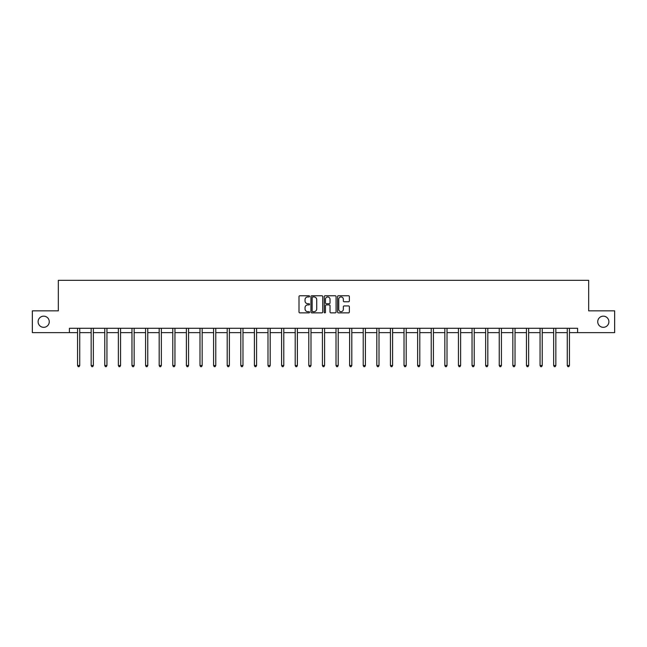 <?xml version="1.0" encoding="UTF-8"?>
<svg xmlns="http://www.w3.org/2000/svg" width="647" height="647" viewBox="0 0 647 647"><rect width="100%" height="100%" fill="white"/><g stroke="black" fill="none" stroke-linecap="round" stroke-linejoin="round"><path stroke-width="0.97" d="M309.549 296.35A0.598 0.598 0 0 0 308.951 295.752L299.852 295.752A0.857 0.857 0 0 0 299.003 296.601L299.003 312.008A0.857 0.857 0 0 0 299.852 312.865L308.951 312.865A0.598 0.598 0 0 0 309.549 312.266A0.598 0.598 0 0 0 308.951 311.668L307.77 311.668A2.742 2.742 0 0 1 305.036 308.926L305.036 307.648A2.742 2.742 0 0 1 307.77 304.907L308.951 304.907A0.598 0.598 0 0 0 309.549 304.308A0.598 0.598 0 0 0 308.951 303.71L307.77 303.71A2.742 2.742 0 0 1 305.036 300.968L305.036 299.682A2.742 2.742 0 0 1 307.77 296.949L308.951 296.949A0.598 0.598 0 0 0 309.549 296.35M597.731 321.745A5.58 5.58 0 0 0 603.311 327.325A5.58 5.58 0 0 0 608.892 321.745A5.58 5.58 0 0 0 603.311 316.165A5.58 5.58 0 0 0 597.731 321.745M38.108 321.745A5.58 5.58 0 0 0 43.689 327.325A5.58 5.58 0 0 0 49.269 321.745A5.58 5.58 0 0 0 43.689 316.165A5.58 5.58 0 0 0 38.108 321.745M348.515 301.785A0.857 0.857 0 0 0 349.372 300.928L349.372 296.601A0.857 0.857 0 0 0 348.515 295.752L338.413 295.752A0.857 0.857 0 0 0 337.556 296.601L337.556 312.008A0.857 0.857 0 0 0 338.413 312.865L348.515 312.865A0.857 0.857 0 0 0 349.372 312.008L349.372 306.791A0.857 0.857 0 0 0 348.515 305.934L344.188 305.934A0.857 0.857 0 0 0 343.339 306.791L343.339 309.379A2.289 2.289 0 0 1 341.05 311.668A2.289 2.289 0 0 1 338.753 309.379L338.753 299.238A2.289 2.289 0 0 1 341.05 296.949A2.289 2.289 0 0 1 343.339 299.238L343.339 300.928A0.857 0.857 0 0 0 344.188 301.785L348.515 301.785M69.407 332.647L32.35 332.647L32.35 310.851L58.335 310.851L58.335 280.329L588.665 280.329L588.665 310.851L614.65 310.851L614.65 332.647L577.593 332.647L577.593 328.288L69.407 328.288L69.407 332.647L77.559 332.647M322.748 296.601A0.857 0.857 0 0 0 321.899 295.752L311.797 295.752A0.857 0.857 0 0 0 310.94 296.601L310.94 312.008A0.857 0.857 0 0 0 311.797 312.865L321.899 312.865A0.857 0.857 0 0 0 322.748 312.008L322.748 296.601M325.101 295.752L335.203 295.752A0.857 0.857 0 0 1 336.06 296.601L336.06 312.008A0.857 0.857 0 0 1 335.203 312.865L330.884 312.865A0.857 0.857 0 0 1 330.027 312.008L330.027 305.764A0.857 0.857 0 0 0 329.169 304.907L326.306 304.907A0.857 0.857 0 0 0 325.449 305.764L325.449 312.266A0.598 0.598 0 0 1 324.851 312.865A0.598 0.598 0 0 1 324.252 312.266L324.252 296.601A0.857 0.857 0 0 1 325.101 295.752M79.743 332.647L91.162 332.647M93.346 332.647L104.765 332.647M106.949 332.647L118.369 332.647M120.552 332.647L131.972 332.647M134.155 332.647L145.575 332.647M147.759 332.647L159.178 332.647M161.354 332.647L172.781 332.647M174.957 332.647L186.385 332.647M188.56 332.647L199.988 332.647M202.163 332.647L213.591 332.647M215.766 332.647L227.194 332.647M229.37 332.647L240.797 332.647M242.973 332.647L254.4 332.647M256.576 332.647L267.995 332.647M270.179 332.647L281.599 332.647M283.782 332.647L295.202 332.647M297.385 332.647L308.805 332.647M310.989 332.647L322.408 332.647M324.592 332.647L336.011 332.647M338.195 332.647L349.615 332.647M351.798 332.647L363.218 332.647M365.401 332.647L376.821 332.647M379.005 332.647L390.424 332.647M392.6 332.647L404.027 332.647M406.203 332.647L417.63 332.647M419.806 332.647L431.234 332.647M433.409 332.647L444.837 332.647M447.012 332.647L458.44 332.647M460.615 332.647L472.043 332.647M474.219 332.647L485.646 332.647M487.822 332.647L499.241 332.647M501.425 332.647L512.845 332.647M515.028 332.647L526.448 332.647M528.631 332.647L540.051 332.647M542.235 332.647L553.654 332.647M555.838 332.647L567.257 332.647M569.441 332.647L577.593 332.647M312.736 296.949A0.598 0.598 0 0 0 312.137 297.547L312.137 311.07A0.598 0.598 0 0 0 312.736 311.668L313.981 311.668A2.742 2.742 0 0 0 316.715 308.926L316.715 299.682A2.742 2.742 0 0 0 313.981 296.949L312.736 296.949M330.027 299.278A2.289 2.289 0 0 0 327.738 296.989A2.289 2.289 0 0 0 325.449 299.278L325.449 302.853A0.857 0.857 0 0 0 326.306 303.71L329.169 303.71A0.857 0.857 0 0 0 330.027 302.853L330.027 299.278M79.856 328.288L79.807 328.417A0.873 0.873 0 0 0 79.743 328.741L79.743 365.539L77.559 365.539L77.559 328.741A0.873 0.873 0 0 0 77.503 328.417L77.446 328.288M79.743 365.539L79.088 366.671L78.214 366.671L77.559 365.539M93.459 328.288L93.411 328.417A0.873 0.873 0 0 0 93.346 328.741L93.346 365.539L91.162 365.539L91.162 328.741A0.873 0.873 0 0 0 91.098 328.417L91.049 328.288M93.346 365.539L92.691 366.671L91.817 366.671L91.162 365.539M107.062 328.288L107.014 328.417A0.873 0.873 0 0 0 106.949 328.741L106.949 365.539L104.765 365.539L104.765 328.741A0.873 0.873 0 0 0 104.701 328.417L104.652 328.288M106.949 365.539L106.294 366.671L105.421 366.671L104.765 365.539M120.665 328.288L120.609 328.417A0.873 0.873 0 0 0 120.552 328.741L120.552 365.539L118.369 365.539L118.369 328.741A0.873 0.873 0 0 0 118.304 328.417L118.255 328.288M120.552 365.539L119.897 366.671L119.024 366.671L118.369 365.539M134.269 328.288L134.212 328.417A0.873 0.873 0 0 0 134.155 328.741L134.155 365.539L131.972 365.539L131.972 328.741A0.873 0.873 0 0 0 131.907 328.417L131.859 328.288M134.155 365.539L133.5 366.671L132.627 366.671L131.972 365.539M147.872 328.288L147.815 328.417A0.873 0.873 0 0 0 147.759 328.741L147.759 365.539L145.575 365.539L145.575 328.741A0.873 0.873 0 0 0 145.51 328.417L145.462 328.288M147.759 365.539L147.104 366.671L146.23 366.671L145.575 365.539M161.475 328.288L161.418 328.417A0.873 0.873 0 0 0 161.354 328.741L161.354 365.539L159.178 365.539L159.178 328.741A0.873 0.873 0 0 0 159.113 328.417L159.065 328.288M161.354 365.539L160.707 366.671L159.833 366.671L159.178 365.539M175.078 328.288L175.022 328.417A0.873 0.873 0 0 0 174.957 328.741L174.957 365.539L172.781 365.539L172.781 328.741A0.873 0.873 0 0 0 172.717 328.417L172.668 328.288M174.957 365.539L174.31 366.671L173.436 366.671L172.781 365.539M188.681 328.288L188.625 328.417A0.873 0.873 0 0 0 188.56 328.741L188.56 365.539L186.385 365.539L186.385 328.741A0.873 0.873 0 0 0 186.32 328.417L186.271 328.288M188.56 365.539L187.913 366.671L187.04 366.671L186.385 365.539M202.276 328.288L202.228 328.417A0.873 0.873 0 0 0 202.163 328.741L202.163 365.539L199.988 365.539L199.988 328.741A0.873 0.873 0 0 0 199.923 328.417L199.874 328.288M202.163 365.539L201.508 366.671L200.643 366.671L199.988 365.539M215.88 328.288L215.831 328.417A0.873 0.873 0 0 0 215.766 328.741L215.766 365.539L213.591 365.539L213.591 328.741A0.873 0.873 0 0 0 213.526 328.417L213.478 328.288M215.766 365.539L215.111 366.671L214.246 366.671L213.591 365.539M229.483 328.288L229.434 328.417A0.873 0.873 0 0 0 229.37 328.741L229.37 365.539L227.194 365.539L227.194 328.741A0.873 0.873 0 0 0 227.129 328.417L227.073 328.288M229.37 365.539L228.714 366.671L227.849 366.671L227.194 365.539M243.086 328.288L243.037 328.417A0.873 0.873 0 0 0 242.973 328.741L242.973 365.539L240.797 365.539L240.797 328.741A0.873 0.873 0 0 0 240.733 328.417L240.676 328.288M242.973 365.539L242.318 366.671L241.444 366.671L240.797 365.539M256.689 328.288L256.641 328.417A0.873 0.873 0 0 0 256.576 328.741L256.576 365.539L254.4 365.539L254.4 328.741A0.873 0.873 0 0 0 254.336 328.417L254.279 328.288M256.576 365.539L255.921 366.671L255.047 366.671L254.4 365.539M270.292 328.288L270.244 328.417A0.873 0.873 0 0 0 270.179 328.741L270.179 365.539L267.995 365.539L267.995 328.741A0.873 0.873 0 0 0 267.939 328.417L267.882 328.288M270.179 365.539L269.524 366.671L268.651 366.671L267.995 365.539M283.896 328.288L283.847 328.417A0.873 0.873 0 0 0 283.782 328.741L283.782 365.539L281.599 365.539L281.599 328.741A0.873 0.873 0 0 0 281.542 328.417L281.485 328.288M283.782 365.539L283.127 366.671L282.254 366.671L281.599 365.539M297.499 328.288L297.45 328.417A0.873 0.873 0 0 0 297.385 328.741L297.385 365.539L295.202 365.539L295.202 328.741A0.873 0.873 0 0 0 295.145 328.417L295.089 328.288M297.385 365.539L296.73 366.671L295.857 366.671L295.202 365.539M311.102 328.288L311.053 328.417A0.873 0.873 0 0 0 310.989 328.741L310.989 365.539L308.805 365.539L308.805 328.741A0.873 0.873 0 0 0 308.74 328.417L308.692 328.288M310.989 365.539L310.334 366.671L309.46 366.671L308.805 365.539M324.705 328.288L324.657 328.417A0.873 0.873 0 0 0 324.592 328.741L324.592 365.539L322.408 365.539L322.408 328.741A0.873 0.873 0 0 0 322.343 328.417L322.295 328.288M324.592 365.539L323.937 366.671L323.063 366.671L322.408 365.539M338.308 328.288L338.26 328.417A0.873 0.873 0 0 0 338.195 328.741L338.195 365.539L336.011 365.539L336.011 328.741A0.873 0.873 0 0 0 335.947 328.417L335.898 328.288M338.195 365.539L337.54 366.671L336.666 366.671L336.011 365.539M351.911 328.288L351.855 328.417A0.873 0.873 0 0 0 351.798 328.741L351.798 365.539L349.615 365.539L349.615 328.741A0.873 0.873 0 0 0 349.55 328.417L349.501 328.288M351.798 365.539L351.143 366.671L350.27 366.671L349.615 365.539M365.515 328.288L365.458 328.417A0.873 0.873 0 0 0 365.401 328.741L365.401 365.539L363.218 365.539L363.218 328.741A0.873 0.873 0 0 0 363.153 328.417L363.104 328.288M365.401 365.539L364.746 366.671L363.873 366.671L363.218 365.539M379.118 328.288L379.061 328.417A0.873 0.873 0 0 0 379.005 328.741L379.005 365.539L376.821 365.539L376.821 328.741A0.873 0.873 0 0 0 376.756 328.417L376.708 328.288M379.005 365.539L378.349 366.671L377.476 366.671L376.821 365.539M392.721 328.288L392.664 328.417A0.873 0.873 0 0 0 392.6 328.741L392.6 365.539L390.424 365.539L390.424 328.741A0.873 0.873 0 0 0 390.359 328.417L390.311 328.288M392.6 365.539L391.953 366.671L391.079 366.671L390.424 365.539M406.324 328.288L406.267 328.417A0.873 0.873 0 0 0 406.203 328.741L406.203 365.539L404.027 365.539L404.027 328.741A0.873 0.873 0 0 0 403.963 328.417L403.914 328.288M406.203 365.539L405.556 366.671L404.682 366.671L404.027 365.539M419.927 328.288L419.871 328.417A0.873 0.873 0 0 0 419.806 328.741L419.806 365.539L417.63 365.539L417.63 328.741A0.873 0.873 0 0 0 417.566 328.417L417.517 328.288M419.806 365.539L419.151 366.671L418.286 366.671L417.63 365.539M433.522 328.288L433.474 328.417A0.873 0.873 0 0 0 433.409 328.741L433.409 365.539L431.234 365.539L431.234 328.741A0.873 0.873 0 0 0 431.169 328.417L431.12 328.288M433.409 365.539L432.754 366.671L431.889 366.671L431.234 365.539M447.126 328.288L447.077 328.417A0.873 0.873 0 0 0 447.012 328.741L447.012 365.539L444.837 365.539L444.837 328.741A0.873 0.873 0 0 0 444.772 328.417L444.724 328.288M447.012 365.539L446.357 366.671L445.492 366.671L444.837 365.539M460.729 328.288L460.68 328.417A0.873 0.873 0 0 0 460.615 328.741L460.615 365.539L458.44 365.539L458.44 328.741A0.873 0.873 0 0 0 458.375 328.417L458.319 328.288M460.615 365.539L459.96 366.671L459.087 366.671L458.44 365.539M474.332 328.288L474.283 328.417A0.873 0.873 0 0 0 474.219 328.741L474.219 365.539L472.043 365.539L472.043 328.741A0.873 0.873 0 0 0 471.978 328.417L471.922 328.288M474.219 365.539L473.564 366.671L472.69 366.671L472.043 365.539M487.935 328.288L487.887 328.417A0.873 0.873 0 0 0 487.822 328.741L487.822 365.539L485.646 365.539L485.646 328.741A0.873 0.873 0 0 0 485.582 328.417L485.525 328.288M487.822 365.539L487.167 366.671L486.293 366.671L485.646 365.539M501.538 328.288L501.49 328.417A0.873 0.873 0 0 0 501.425 328.741L501.425 365.539L499.241 365.539L499.241 328.741A0.873 0.873 0 0 0 499.185 328.417L499.128 328.288M501.425 365.539L500.77 366.671L499.896 366.671L499.241 365.539M515.141 328.288L515.093 328.417A0.873 0.873 0 0 0 515.028 328.741L515.028 365.539L512.845 365.539L512.845 328.741A0.873 0.873 0 0 0 512.788 328.417L512.731 328.288M515.028 365.539L514.373 366.671L513.5 366.671L512.845 365.539M528.745 328.288L528.696 328.417A0.873 0.873 0 0 0 528.631 328.741L528.631 365.539L526.448 365.539L526.448 328.741A0.873 0.873 0 0 0 526.391 328.417L526.334 328.288M528.631 365.539L527.976 366.671L527.103 366.671L526.448 365.539M542.348 328.288L542.299 328.417A0.873 0.873 0 0 0 542.235 328.741L542.235 365.539L540.051 365.539L540.051 328.741A0.873 0.873 0 0 0 539.986 328.417L539.938 328.288M542.235 365.539L541.579 366.671L540.706 366.671L540.051 365.539M555.951 328.288L555.902 328.417A0.873 0.873 0 0 0 555.838 328.741L555.838 365.539L553.654 365.539L553.654 328.741A0.873 0.873 0 0 0 553.589 328.417L553.541 328.288M555.838 365.539L555.183 366.671L554.309 366.671L553.654 365.539M569.554 328.288L569.497 328.417A0.873 0.873 0 0 0 569.441 328.741L569.441 365.539L567.257 365.539L567.257 328.741A0.873 0.873 0 0 0 567.193 328.417L567.144 328.288M569.441 365.539L568.786 366.671L567.912 366.671L567.257 365.539"/></g></svg>
